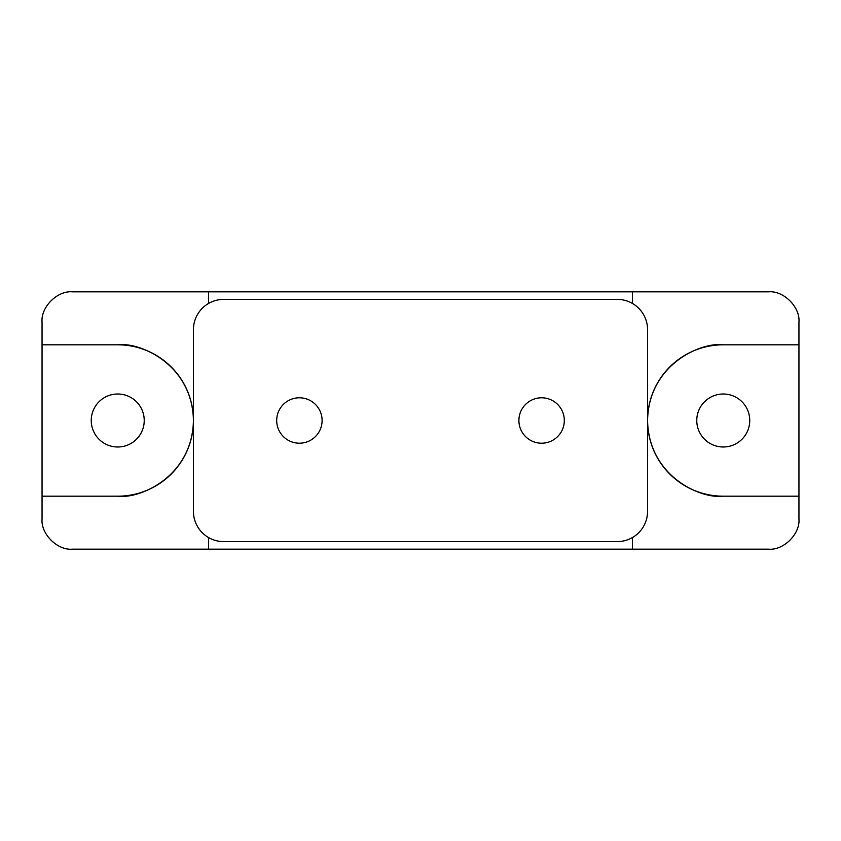 <?xml version="1.0" encoding="UTF-8"?>
<svg xmlns="http://www.w3.org/2000/svg" width="841" height="841" viewBox="0 0 841 841"><rect width="100%" height="100%" fill="white"/><g stroke="black" fill="none" stroke-linecap="round" stroke-linejoin="round"><path stroke-width="1.26" d="M299.396 443.207A22.707 22.707 0 0 1 276.689 420.5A22.707 22.707 0 0 1 299.396 397.793A22.707 22.707 0 0 1 322.103 420.5A22.707 22.707 0 0 1 299.396 443.207M541.604 443.207A22.707 22.707 0 0 1 518.897 420.5A22.707 22.707 0 0 1 541.604 397.793A22.707 22.707 0 0 1 564.311 420.5A22.707 22.707 0 0 1 541.604 443.207M223.706 541.604A30.276 30.276 0 0 1 193.43 511.328L193.43 329.672A30.276 30.276 0 0 1 223.706 299.396L617.294 299.396A30.276 30.276 0 0 1 647.57 329.672L647.57 511.328A30.276 30.276 0 0 1 617.294 541.604L223.706 541.604M117.74 394.009A26.491 26.491 0 0 0 91.248 420.5A26.491 26.491 0 0 0 117.74 446.991A26.491 26.491 0 0 0 144.231 420.5A26.491 26.491 0 0 0 117.74 394.009M723.26 394.009A26.491 26.491 0 0 0 696.769 420.5A26.491 26.491 0 0 0 723.26 446.991A26.491 26.491 0 0 0 749.752 420.5A26.491 26.491 0 0 0 723.26 394.009M632.432 303.454L632.432 291.827L72.326 291.827C57.346 290.471 40.694 307.123 42.05 322.103L42.05 496.19L117.74 496.19C139.879 499.228 192.4 476.521 193.43 420.5C192.4 364.479 139.879 341.772 117.74 344.81L42.05 344.81M798.95 496.19L798.95 344.81L723.26 344.81C701.121 341.772 648.6 364.479 647.57 420.5C648.6 476.521 701.121 499.228 723.26 496.19L798.95 496.19L798.95 518.897C800.306 533.877 783.654 550.529 768.674 549.173L208.568 549.173L208.568 537.546M208.568 303.454L208.568 291.827M632.432 549.173L632.432 537.546M798.95 344.81L798.95 322.103C800.306 307.123 783.654 290.471 768.674 291.827L632.432 291.827M208.568 549.173L72.326 549.173C57.346 550.529 40.694 533.877 42.05 518.897L42.05 496.19M117.74 496.19A75.69 75.69 0 0 0 193.43 420.5A75.69 75.69 0 0 0 117.74 344.81M723.26 344.81A75.69 75.69 0 0 0 647.57 420.5A75.69 75.69 0 0 0 723.26 496.19"/></g></svg>
